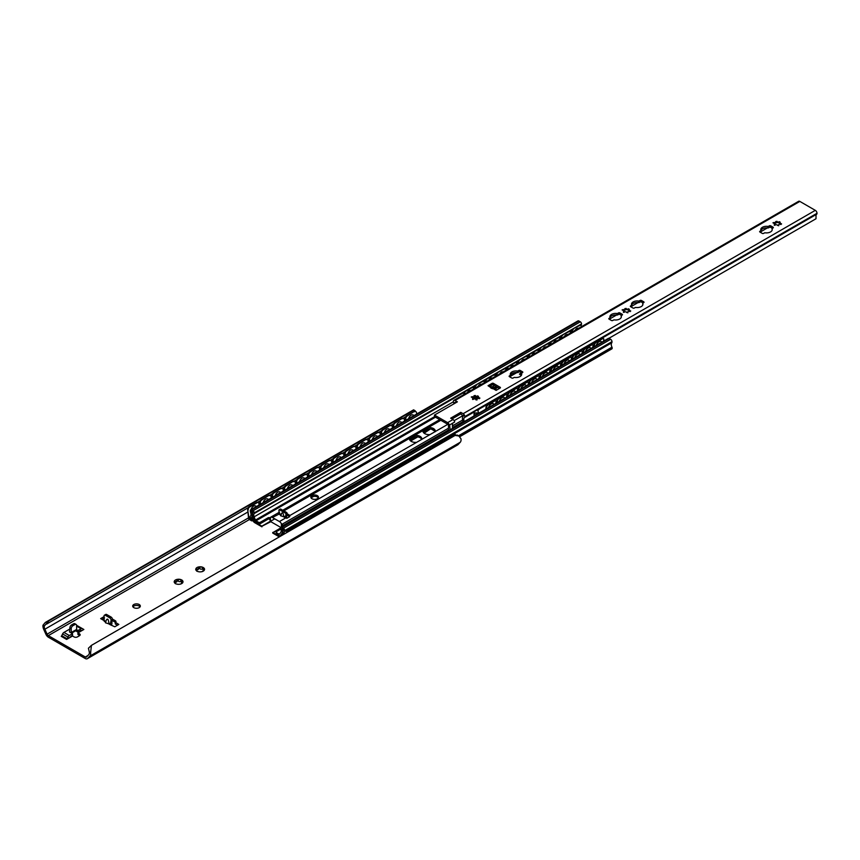 <?xml version="1.0" encoding="UTF-8"?>
<svg xmlns="http://www.w3.org/2000/svg" width="860" height="860" viewBox="0 0 860 860"><rect width="100%" height="100%" fill="white"/><g stroke="black" fill="none" stroke-linecap="round" stroke-linejoin="round"><path stroke-width="1.29" d="M139.202 604.515A3.805 2.204 180 0 1 140.32 606.074A3.805 2.204 180 0 1 136.514 608.278A3.805 2.204 180 0 1 132.698 606.074A3.805 2.204 180 0 1 135.052 604.042A3.805 2.204 180 0 1 139.202 604.515M140.073 606.848A3.805 2.204 0 0 0 139.202 606.074A3.805 2.204 0 0 0 132.945 606.848M175.118 583.327A4.407 2.548 180 0 1 174.236 581.435L174.526 580.812A4.407 2.548 180 0 1 176.924 579.425L178.009 579.253A4.407 2.548 180 0 1 181.288 579.758L182.094 580.167L181.535 582.059L182.965 582.112L182.675 582.747A4.407 2.548 180 0 1 181.718 583.574A4.407 2.548 180 0 1 180.277 584.123L179.192 584.295A4.407 2.548 180 0 1 175.913 583.789L175.666 583.779M182.083 580.221A4.407 2.548 180 0 1 182.965 582.112M175.279 583.639L174.236 581.435M178.009 579.253L181.288 579.758M182.675 582.747L180.321 584.176M176.88 580.704L176.88 581.209A1.688 0.968 180 0 1 176.902 581.382L176.88 579.941C176.88 581.661 176.225 582.037 174.924 581.07L174.924 582.284M181.664 581.349L180.923 581.414A1.688 0.968 180 0 1 178.256 580.995L176.902 581.005M181.965 583.274A1.688 0.968 180 0 1 181.535 582.618A1.688 0.968 180 0 1 181.578 582.37M434.88 431.139L431.354 429.108M85.312 656.997L48.31 635.637A2.139 1.236 60 0 1 47.074 634.175L44.849 629.219A4.526 2.612 60 0 1 44.354 625.962L48.923 620.823L45.333 622.446L43 625.177A6.407 3.698 -120 0 0 43.763 629.477L45.935 634.325A4.289 2.472 -120 0 0 48.418 637.249L85.204 658.491A4.289 2.472 -120 0 0 87.344 658.696A4.289 2.472 -120 0 0 87.688 658.427L89.87 656.094A6.407 3.698 -120 0 0 90.622 652.675L91.429 645.365L88.419 648.236L89.268 651.891A4.526 2.612 60 0 1 88.773 654.578L86.548 656.965A2.139 1.236 60 0 1 86.387 657.104A2.139 1.236 60 0 1 85.312 656.997L87.946 655.481M196.069 568.363A4.407 2.548 180 0 1 198.477 566.976L199.563 566.815A4.407 2.548 180 0 1 202.842 567.321L203.637 567.783A4.407 2.548 180 0 1 204.519 569.675L204.218 570.298A4.407 2.548 180 0 1 203.261 571.137A4.407 2.548 180 0 1 201.821 571.685L200.735 571.857A4.407 2.548 180 0 1 197.456 571.352L196.66 570.889A4.407 2.548 180 0 1 195.779 568.997L196.478 568.632C197.778 569.6 198.424 569.223 198.424 567.503L198.456 568.944A1.688 0.968 180 0 1 196.531 569.9M414.348 442.352L415.058 442.395A4.407 2.548 180 0 1 416.315 442.406M108.553 623.758L105.447 622.769L106.468 619.823C107.64 618.275 108.446 619.393 108.897 623.178L108.553 623.758L110.252 624.736L111.091 620.167A1.903 1.097 -120 0 0 109.747 617.835L105.361 615.308A1.903 1.097 -120 0 0 104.415 615.212A1.903 1.097 -120 0 0 104.017 616.082L104.189 621.242L105.672 622.103M104.49 620.834L100.652 618.609L104.189 616.577M112.413 619.06L115.401 620.791A1.903 1.097 180 0 1 115.96 621.565A1.903 1.097 180 0 1 115.401 622.35L118.831 624.446L114.788 626.779L110.252 624.736M76.583 629.757L77.927 630.563L81.13 628.714A2.376 1.376 -60 0 1 82.323 628.596A2.376 1.376 -60 0 1 82.474 628.703L83.312 629.488A0.957 0.548 120 0 0 83.85 629.477L77.927 632.895L79.464 633.788A2.376 1.376 180 0 1 80.163 634.755A2.376 1.376 180 0 1 79.464 635.733L77.432 636.905A2.376 1.376 180 0 1 74.068 636.905L72.53 636.013L66.607 639.432A0.957 0.548 120 0 0 67.144 638.819L67.994 637.067A2.376 1.376 -60 0 1 69.327 635.529L72.53 633.68L69.509 631.971L69.875 627.864L71.219 628.649A2.376 1.376 -60 0 1 72.906 625.725L71.563 624.951A2.376 1.376 120 0 0 69.875 627.864M176.902 581.382A1.688 0.968 180 0 1 174.978 582.338M203.637 567.783L203.078 569.621L204.519 569.675M196.66 570.889L197.22 571.341M196.822 571.201L195.779 568.997M199.563 566.815L202.842 567.321M204.218 570.298L201.863 571.739M203.207 568.912L202.465 568.965A1.688 0.968 180 0 1 199.799 568.557L198.456 568.567M203.519 570.825A1.688 0.968 180 0 1 203.078 570.18A1.688 0.968 180 0 1 203.132 569.933M198.424 568.266L198.424 568.772A1.688 0.968 180 0 1 198.456 568.944M111.091 620.554L112.434 619.393A1.903 1.097 -120 0 0 111.091 617.061L106.715 614.534A1.903 1.097 -120 0 0 105.758 614.438L104.415 615.212M111.929 620.071L111.929 623.371A2.376 1.376 -60 0 1 111.52 624.887M115.401 620.791L115.401 622.35L111.929 620.339M104.522 617.932L101.996 619.393M117.487 625.22L115.294 623.962L115.294 622.404M415.1 411.338L415.208 410.79L412.574 410.876L48.923 620.823M412.574 410.876C413.692 409.36 413.961 409.51 413.38 411.338M45.333 622.446L413.585 409.844L415.208 410.79M71.563 624.951L73.584 623.779L74.927 624.564L72.906 625.725M71.219 628.649L71.219 632.53A2.376 1.376 60 0 1 71.186 632.938M71.584 633.132L76.121 630.509A2.376 1.376 -120 0 0 76.615 629.423L76.615 625.532A2.376 1.376 -60 0 0 76.121 624.446L74.766 623.661A2.376 1.376 120 0 0 73.584 623.779M74.927 624.564A2.376 1.376 -60 0 1 76.121 624.446M76.615 629.81L76.615 631.369L75.658 630.778M77.927 630.563L77.927 632.121L76.615 631.369M72.53 633.68L72.53 635.239L68.639 638.26M81.818 630.649L81.13 630.272L77.927 632.121M69.875 628.993L63.941 632.422A2.376 1.376 120 0 0 62.597 633.949L61.759 635.712A0.957 0.548 -60 0 1 61.221 636.325L66.607 639.432M82.162 628.52L77.078 625.596A2.376 1.376 120 0 0 76.938 625.489A2.376 1.376 120 0 0 76.605 625.381M79.743 635.54A2.376 1.376 0 0 0 79.464 635.346L77.927 634.454L77.927 632.895M87.344 658.696L457.724 444.867A4.289 2.472 -120 0 0 458.068 444.588L460.25 442.255A6.407 3.698 -120 0 0 461.003 438.837L458.831 435.977L455.08 435.418L457.197 435.031L458.831 435.977M405.845 416.681L402.985 418.336M393.729 423.679L390.859 425.334M381.603 430.677L378.733 432.333M369.488 437.675L366.618 439.331M357.362 444.674L354.492 446.329M345.236 451.672L342.377 453.327M333.121 458.67L330.251 460.326M320.995 465.668L318.125 467.324M308.88 472.667L306.01 474.322M296.754 479.665L293.883 481.32M284.628 486.663L281.768 488.319M272.512 493.661L269.642 495.317M260.387 500.66L257.527 502.315M248.271 507.658L46.601 624.091M455.08 435.418L91.429 645.365M280.758 527.814L272.727 533.06A1.193 0.688 -120 0 0 272.856 533.146L279.328 536.876M270.846 521.697L261.956 526.234L274.48 519.01M257.957 502.519A2.376 1.537 113.3 0 0 257.721 502.369A2.376 1.537 113.3 0 0 256.56 502.509L249.153 506.787A2.376 1.537 113.3 0 0 247.691 509.808L249.056 518.408L251.324 520.708A1.193 0.688 -120 0 0 251.873 520.794A2.139 1.236 60 0 1 253.85 521.934A1.193 0.688 -120 0 0 254.399 522.493L261.827 526.771A1.193 0.688 -120 0 0 261.956 526.836M423.722 432.838L430.441 428.957L424.13 433.204M417.788 436.858L410.661 440.976M279.833 536.586L272.727 532.458M410.252 440.61L416.992 436.729M261.956 526.234L254.184 521.687A2.86 1.645 -120 0 0 251.539 520.16L251.174 520.042M291.002 530.136A4.289 2.139 -54.1 0 1 294.077 528.373M251.034 509.647A4.289 2.763 -66.7 0 1 255.571 505.916A4.289 2.763 -66.7 0 1 256.366 506.562M303.129 523.138A4.289 2.139 -54.1 0 1 306.192 521.375M263.149 502.648A4.289 2.763 -66.7 0 1 267.697 498.918A4.289 2.763 -66.7 0 1 268.492 499.563M315.244 516.14A4.289 2.139 -54.1 0 1 318.318 514.377M275.275 495.65A4.289 2.763 -66.7 0 1 279.812 491.92A4.289 2.763 -66.7 0 1 280.607 492.565M327.37 509.142A4.289 2.139 -54.1 0 1 330.433 507.378M287.39 488.652A4.289 2.763 -66.7 0 1 291.938 484.922A4.289 2.763 -66.7 0 1 292.733 485.567A4.289 4.289 0 0 0 291.701 484.836M339.496 502.143A4.289 2.139 -54.1 0 1 342.56 500.38M299.517 481.654A4.289 2.763 -66.7 0 1 304.064 477.923A4.289 2.763 -66.7 0 1 304.859 478.568M351.611 495.145A4.289 2.139 -54.1 0 1 354.685 493.382M311.632 474.656A4.289 2.763 -66.7 0 1 316.179 470.925A4.289 2.763 -66.7 0 1 316.974 471.57M363.737 488.147A4.289 2.139 -54.1 0 1 366.801 486.384M323.758 467.657A4.289 2.763 -66.7 0 1 328.305 463.927A4.289 2.763 -66.7 0 1 329.1 464.572M375.852 481.148A4.289 2.139 -54.1 0 1 378.927 479.385M335.884 460.659A4.289 2.763 -66.7 0 1 340.42 456.929A4.289 2.763 -66.7 0 1 341.216 457.574A4.289 4.289 0 0 0 340.184 456.843M387.978 474.15A4.289 2.139 -54.1 0 1 391.042 472.387M347.999 453.661A4.289 2.763 -66.7 0 1 352.546 449.93A4.289 2.763 -66.7 0 1 353.342 450.575M400.094 467.152A4.289 2.139 -54.1 0 1 403.168 465.389M360.125 446.662A4.289 2.763 -66.7 0 1 364.661 442.932A4.289 2.763 -66.7 0 1 365.457 443.577A4.289 4.289 0 0 0 364.436 442.846M412.219 460.154A4.289 2.139 -54.1 0 1 415.283 458.391M372.24 439.664A4.289 2.763 -66.7 0 1 376.787 435.934A4.289 2.763 -66.7 0 1 377.583 436.579M424.346 453.156A4.289 2.139 -54.1 0 1 427.409 451.392M384.366 432.666A4.289 2.763 -66.7 0 1 388.913 428.936A4.289 2.763 -66.7 0 1 389.709 429.581M436.461 446.157A4.289 2.139 -54.1 0 1 439.535 444.394M396.492 425.668A4.289 2.763 -66.7 0 1 401.029 421.938A4.289 2.763 -66.7 0 1 401.824 422.582M248.185 510.023A2.376 1.537 -66.7 0 1 249.658 507.002L249.153 506.787M251.174 520.547L249.389 519.515A1.193 0.688 60 0 1 248.561 518.193L247.691 509.808M256.56 502.509L257.065 502.724A2.376 1.537 -66.7 0 1 258.215 502.584A2.376 1.537 -66.7 0 1 258.957 503.81L259.086 504.992M287.165 532.361A2.376 1.193 -54.1 0 1 289.024 529.803L288.519 529.438A2.376 1.193 125.9 0 0 286.627 532.222L286.971 532.469M297.313 525.288A2.376 1.193 125.9 0 0 297.108 525.041A2.376 1.193 125.9 0 0 295.926 525.159L288.519 529.438M295.926 525.159L296.431 525.524L289.024 529.803M296.431 525.524A2.376 1.193 -54.1 0 1 297.614 525.406A2.376 1.193 -54.1 0 1 297.915 526.148M260.311 503.025A2.376 1.537 -66.7 0 1 261.784 500.004L261.279 499.789A2.376 1.537 113.3 0 0 259.806 502.81L260.429 504.218M270.072 495.521A2.376 1.537 113.3 0 0 269.836 495.371A2.376 1.537 113.3 0 0 268.685 495.51L261.279 499.789M259.978 504.476L259.806 502.81M268.685 495.51L261.784 500.004M269.191 495.725A2.376 1.537 -66.7 0 1 270.341 495.586A2.376 1.537 -66.7 0 1 271.083 496.811L271.212 497.994M299.28 525.363A2.376 1.193 -54.1 0 1 301.14 522.805L300.645 522.439A2.376 1.193 125.9 0 0 298.742 525.223L299.097 525.471M309.439 518.29A2.376 1.193 125.9 0 0 309.235 518.042A2.376 1.193 125.9 0 0 308.052 518.161L300.645 522.439M308.052 518.161L308.557 518.526L301.14 522.805M308.557 518.526A2.376 1.193 -54.1 0 1 309.74 518.408A2.376 1.193 -54.1 0 1 310.041 519.15M272.426 496.026A2.376 1.537 -66.7 0 1 273.899 493.006L273.405 492.791A2.376 1.537 113.3 0 0 271.932 495.812L272.555 497.22M282.198 488.523A2.376 1.537 113.3 0 0 281.962 488.373A2.376 1.537 113.3 0 0 280.812 488.512L273.405 492.791M272.104 497.478L271.932 495.812M280.812 488.512L273.899 493.006M281.306 488.727A2.376 1.537 -66.7 0 1 282.467 488.587A2.376 1.537 -66.7 0 1 283.209 489.813L283.327 490.995M311.406 518.365A2.376 1.193 -54.1 0 1 313.266 515.807L312.76 515.441A2.376 1.193 125.9 0 0 310.868 518.225L311.212 518.472M321.554 511.291A2.376 1.193 125.9 0 0 321.361 511.044A2.376 1.193 125.9 0 0 320.178 511.162L312.76 515.441M320.178 511.162L320.673 511.528L313.266 515.807M320.673 511.528A2.376 1.193 -54.1 0 1 321.855 511.41A2.376 1.193 -54.1 0 1 322.156 512.151M284.552 489.028A2.376 1.537 -66.7 0 1 286.025 486.007L285.52 485.792A2.376 1.537 113.3 0 0 284.047 488.813L284.671 490.221M294.313 481.525A2.376 1.537 113.3 0 0 294.077 481.374A2.376 1.537 113.3 0 0 292.927 481.514L285.52 485.792M284.219 490.479L284.047 488.813M292.927 481.514L286.025 486.007M293.432 481.729A2.376 1.537 -66.7 0 1 294.582 481.589A2.376 1.537 -66.7 0 1 295.324 482.815L295.453 483.997M323.532 511.367A2.376 1.193 -54.1 0 1 325.392 508.808L324.887 508.443A2.376 1.193 125.9 0 0 322.994 511.227L323.338 511.474M333.68 504.293A2.376 1.193 125.9 0 0 333.476 504.046A2.376 1.193 125.9 0 0 332.293 504.164L324.887 508.443M332.293 504.164L332.798 504.53L325.392 508.808M332.798 504.53A2.376 1.193 -54.1 0 1 333.981 504.411A2.376 1.193 -54.1 0 1 334.282 505.153M296.678 482.03A2.376 1.537 -66.7 0 1 298.14 479.009L297.646 478.794A2.376 1.537 113.3 0 0 296.173 481.815L296.797 483.223M306.44 474.526A2.376 1.537 113.3 0 0 306.203 474.376A2.376 1.537 113.3 0 0 305.053 474.516L297.646 478.794M296.345 483.481L296.173 481.815M305.053 474.516L298.14 479.009M305.547 474.731A2.376 1.537 -66.7 0 1 306.708 474.591A2.376 1.537 -66.7 0 1 307.45 475.816L307.568 476.999M335.647 504.368A2.376 1.193 -54.1 0 1 337.507 501.81L337.012 501.444A2.376 1.193 125.9 0 0 335.11 504.229L335.454 504.476M345.806 497.295A2.376 1.193 125.9 0 0 345.602 497.048A2.376 1.193 125.9 0 0 344.419 497.166L337.012 501.444M344.419 497.166L344.914 497.531L337.507 501.81M344.914 497.531A2.376 1.193 -54.1 0 1 346.096 497.413A2.376 1.193 -54.1 0 1 346.397 498.155M308.794 475.032A2.376 1.537 -66.7 0 1 310.267 472.011L309.761 471.796A2.376 1.537 113.3 0 0 308.299 474.817L308.923 476.225M318.565 467.528A2.376 1.537 113.3 0 0 318.329 467.378A2.376 1.537 113.3 0 0 317.168 467.517L309.761 471.796M308.471 476.483L308.299 474.817M317.168 467.517L310.267 472.011M317.673 467.733A2.376 1.537 -66.7 0 1 318.823 467.593A2.376 1.537 -66.7 0 1 319.565 468.818L319.694 470.001M347.773 497.37A2.376 1.193 -54.1 0 1 349.633 494.812L349.128 494.446A2.376 1.193 125.9 0 0 347.236 497.231L347.58 497.478M357.921 490.297A2.376 1.193 125.9 0 0 357.717 490.049A2.376 1.193 125.9 0 0 356.535 490.168L349.128 494.446M356.535 490.168L357.04 490.533L349.633 494.812M357.04 490.533A2.376 1.193 -54.1 0 1 358.222 490.415A2.376 1.193 -54.1 0 1 358.523 491.157M320.92 468.034A2.376 1.537 -66.7 0 1 322.382 465.013L321.887 464.798A2.376 1.537 113.3 0 0 320.414 467.818L321.038 469.227M330.681 460.53A2.376 1.537 113.3 0 0 330.444 460.379A2.376 1.537 113.3 0 0 329.294 460.519L321.887 464.798M320.587 469.485L320.414 467.818M329.294 460.519L322.382 465.013M329.799 460.734A2.376 1.537 -66.7 0 1 330.95 460.594A2.376 1.537 -66.7 0 1 331.691 461.82L331.82 463.002M359.888 490.372A2.376 1.193 -54.1 0 1 361.748 487.813L361.254 487.448A2.376 1.193 125.9 0 0 359.351 490.232L359.706 490.479M370.047 483.298A2.376 1.193 125.9 0 0 369.843 483.051A2.376 1.193 125.9 0 0 368.66 483.169L361.254 487.448M368.66 483.169L369.155 483.535L361.748 487.813M369.155 483.535A2.376 1.193 -54.1 0 1 370.348 483.417A2.376 1.193 -54.1 0 1 370.638 484.158M333.035 461.035A2.376 1.537 -66.7 0 1 334.508 458.014L334.002 457.8A2.376 1.537 113.3 0 0 332.54 460.82L333.164 462.228M342.807 453.532A2.376 1.537 113.3 0 0 342.57 453.381A2.376 1.537 113.3 0 0 341.42 453.521L334.002 457.8M332.712 462.487L332.54 460.82M341.42 453.521L334.508 458.014M341.914 453.736A2.376 1.537 -66.7 0 1 343.065 453.596A2.376 1.537 -66.7 0 1 343.817 454.811L343.935 456.004M372.014 483.374A2.376 1.193 -54.1 0 1 373.874 480.815L373.369 480.45A2.376 1.193 125.9 0 0 371.477 483.234L371.821 483.481M382.162 476.3A2.376 1.193 125.9 0 0 381.969 476.053A2.376 1.193 125.9 0 0 380.776 476.171L373.369 480.45M380.776 476.171L381.281 476.537L373.874 480.815M381.281 476.537A2.376 1.193 -54.1 0 1 382.463 476.418A2.376 1.193 -54.1 0 1 382.764 477.16M345.161 454.037A2.376 1.537 -66.7 0 1 346.634 451.016L346.129 450.801A2.376 1.537 113.3 0 0 344.656 453.822L345.279 455.23M354.922 446.534A2.376 1.537 113.3 0 0 354.685 446.383A2.376 1.537 113.3 0 0 353.535 446.523L346.129 450.801M344.828 455.488L344.656 453.822M353.535 446.523L346.634 451.016M354.04 446.738A2.376 1.537 -66.7 0 1 355.191 446.598A2.376 1.537 -66.7 0 1 355.933 447.813L356.062 449.006M384.14 476.375A2.376 1.193 -54.1 0 1 386 473.817L385.495 473.452A2.376 1.193 125.9 0 0 383.592 476.236L383.947 476.483M394.288 469.302A2.376 1.193 125.9 0 0 394.084 469.055A2.376 1.193 125.9 0 0 392.902 469.173L385.495 473.452M392.902 469.173L393.407 469.538L386 473.817M393.407 469.538A2.376 1.193 -54.1 0 1 394.589 469.42A2.376 1.193 -54.1 0 1 394.89 470.162M357.276 447.039A2.376 1.537 -66.7 0 1 358.749 444.018L358.254 443.803A2.376 1.537 113.3 0 0 356.782 446.824L357.405 448.232M367.048 439.535A2.376 1.537 113.3 0 0 366.812 439.385A2.376 1.537 113.3 0 0 365.661 439.524L358.254 443.803M356.954 448.49L356.782 446.824M365.661 439.524L358.749 444.018M366.156 439.739A2.376 1.537 -66.7 0 1 367.317 439.6A2.376 1.537 -66.7 0 1 368.058 440.815L368.177 442.008M396.256 469.377A2.376 1.193 -54.1 0 1 398.115 466.819L397.621 466.453A2.376 1.193 125.9 0 0 395.718 469.237L396.062 469.485M406.414 462.304A2.376 1.193 125.9 0 0 406.21 462.056A2.376 1.193 125.9 0 0 405.028 462.175L397.621 466.453M405.028 462.175L405.522 462.54L398.115 466.819M405.522 462.54A2.376 1.193 -54.1 0 1 406.705 462.422A2.376 1.193 -54.1 0 1 407.006 463.164M369.402 440.04A2.376 1.537 -66.7 0 1 370.875 437.02L370.37 436.805A2.376 1.537 113.3 0 0 368.897 439.825L369.531 441.234M379.174 432.537A2.376 1.537 113.3 0 0 378.938 432.387A2.376 1.537 113.3 0 0 377.776 432.526L370.37 436.805M369.08 441.492L368.897 439.825M377.776 432.526L370.875 437.02M378.282 432.741A2.376 1.537 -66.7 0 1 379.432 432.601A2.376 1.537 -66.7 0 1 380.174 433.816L380.303 435.01M408.382 462.379A2.376 1.193 -54.1 0 1 410.241 459.82L409.736 459.455A2.376 1.193 125.9 0 0 407.844 462.239L408.188 462.487M418.53 455.305A2.376 1.193 125.9 0 0 418.325 455.058A2.376 1.193 125.9 0 0 417.143 455.176L409.736 459.455M417.143 455.176L417.648 455.542L410.241 459.82M417.648 455.542A2.376 1.193 -54.1 0 1 418.831 455.424A2.376 1.193 -54.1 0 1 419.132 456.165M381.528 433.042A2.376 1.537 -66.7 0 1 382.99 430.021L382.496 429.806A2.376 1.537 113.3 0 0 381.023 432.827L381.646 434.236M391.289 425.539A2.376 1.537 113.3 0 0 391.053 425.388A2.376 1.537 113.3 0 0 389.902 425.528L382.496 429.806M381.195 434.493L381.023 432.827M389.902 425.528L382.99 430.021M390.397 425.743A2.376 1.537 -66.7 0 1 391.558 425.603A2.376 1.537 -66.7 0 1 392.3 426.818L392.418 428.011M420.497 455.381A2.376 1.193 -54.1 0 1 422.357 452.822L421.862 452.457A2.376 1.193 125.9 0 0 419.959 455.241L420.314 455.488M430.656 448.307A2.376 1.193 125.9 0 0 430.452 448.06A2.376 1.193 125.9 0 0 429.269 448.178L421.862 452.457M429.269 448.178L429.763 448.544L422.357 452.822M429.763 448.544A2.376 1.193 -54.1 0 1 430.957 448.425A2.376 1.193 -54.1 0 1 431.247 449.167M393.644 426.044A2.376 1.537 -66.7 0 1 395.116 423.023L394.611 422.808A2.376 1.537 113.3 0 0 393.149 425.829L393.772 427.237M403.415 418.54A2.376 1.537 113.3 0 0 403.179 418.39A2.376 1.537 113.3 0 0 402.018 418.53L394.611 422.808M393.321 427.495L393.149 425.829M402.018 418.53L395.116 423.023M402.523 418.745A2.376 1.537 -66.7 0 1 403.673 418.605A2.376 1.537 -66.7 0 1 404.426 419.82L404.544 421.013M432.623 448.382A2.376 1.193 -54.1 0 1 434.483 445.824L433.977 445.458A2.376 1.193 125.9 0 0 432.085 448.232L432.429 448.49M442.771 441.309A2.376 1.193 125.9 0 0 442.567 441.062A2.376 1.193 125.9 0 0 441.384 441.18L433.977 445.458M441.384 441.18L441.889 441.546L434.483 445.824M441.889 441.546A2.376 1.193 -54.1 0 1 443.072 441.427A2.376 1.193 -54.1 0 1 443.373 442.169M408.608 418.669A4.289 2.763 -66.7 0 1 413.155 414.939A4.289 2.763 -66.7 0 1 413.95 415.584A4.289 4.289 0 0 0 412.918 414.853M448.587 439.159A4.289 2.139 -54.1 0 1 451.65 437.396M405.769 419.046A2.376 1.537 -66.7 0 1 407.242 416.025L406.737 415.81A2.376 1.537 113.3 0 0 405.264 418.831L405.888 420.239M415.531 411.542A2.376 1.537 113.3 0 0 415.294 411.392A2.376 1.537 113.3 0 0 414.144 411.531L406.737 415.81M405.436 420.497L405.264 418.831M414.144 411.531L407.242 416.025M414.649 411.746A2.376 1.537 -66.7 0 1 415.799 411.607A2.376 1.537 -66.7 0 1 416.541 412.821L416.67 414.015M444.738 441.384A2.376 1.193 -54.1 0 1 446.598 438.826L446.103 438.46A2.376 1.193 125.9 0 0 444.201 441.234L444.555 441.492M454.897 434.311A2.376 1.193 125.9 0 0 454.693 434.063A2.376 1.193 125.9 0 0 453.51 434.182L446.103 438.46M453.51 434.182L454.015 434.547L446.598 438.826M454.015 434.547A2.376 1.193 -54.1 0 1 455.198 434.429A2.376 1.193 -54.1 0 1 455.499 435.192M257.065 502.724L249.658 507.002M421.722 439.535A6.192 3.569 0 0 0 420.024 437.686A6.192 3.569 0 0 0 413.456 436.869L409.854 438.955A6.192 3.569 0 0 0 409.564 439.535M420.024 436.332A6.192 3.569 180 0 1 421.83 438.858A6.192 3.569 180 0 1 421.765 439.363L416.519 442.395A6.192 3.569 180 0 1 409.457 438.858A6.192 3.569 180 0 1 409.51 438.353L414.767 435.321A6.192 3.569 180 0 1 420.024 436.332M435.192 431.763A6.192 3.569 0 0 0 433.483 429.914A6.192 3.569 0 0 0 426.925 429.097L423.324 431.183A6.192 3.569 0 0 0 423.034 431.763M422.98 430.57L428.237 427.538A6.192 3.569 180 0 1 433.483 428.549A6.192 3.569 180 0 1 435.3 431.075A6.192 3.569 180 0 1 435.235 431.58L429.989 434.612A6.192 3.569 180 0 1 422.916 431.075A6.192 3.569 180 0 1 422.98 430.57L414.767 435.321M279.349 513.936L272.405 517.505A3.805 2.204 -120 0 0 270.502 517.322A3.805 2.204 -120 0 0 270.449 517.354L270.276 517.827M278.973 513.721A3.805 2.204 -120 0 0 278.199 513.399L279.446 512.678M289.035 516.258L286.681 514.904M318.254 497.854A3.805 2.204 0 0 0 317.318 496.983A3.805 2.204 0 0 0 311.008 497.854M287.186 513.828L289.347 515.075A0.957 0.548 180 0 1 289.519 515.721L289.035 516.032A3.805 2.204 60 0 1 289.777 516.591L286.745 518.343A3.805 2.204 -120 0 0 285.971 517.763L285.165 517.688L286.014 514.28A0.957 0.548 -120 0 0 285.337 513.119L279.608 509.808A0.957 0.548 -120 0 0 278.941 510.195L279.102 514.183L280.801 515.162M284.069 525.954L281.37 523.665A3.805 2.204 -120 0 0 279.414 521.547L272.405 517.505M317.318 495.618A3.805 2.204 180 0 1 318.437 497.177A3.805 2.204 180 0 1 314.631 499.37A3.805 2.204 180 0 1 310.825 497.177A3.805 2.204 180 0 1 313.169 495.145A3.805 2.204 180 0 1 317.318 495.618M286.014 514.828L287.186 513.603A0.957 0.548 -120 0 0 286.52 512.431L280.79 509.131A0.957 0.548 -120 0 0 280.317 509.077L279.135 509.765M286.681 514.441L286.681 516.419A2.139 1.236 -60 0 1 286.229 517.924M283.305 516.602L280.564 515.742L281.521 513.356C282.531 512.216 283.241 513.108 283.649 516.032L283.305 516.602L285.165 517.688M281.295 514.667L281.521 513.356M289.035 516.032L289.035 517.021M270.019 519.859L269.234 518.967A1.43 0.828 0 0 0 267.998 519.203L260.419 523.568A1.43 0.828 180 0 1 258.398 523.568L258.398 522.213A1.43 0.828 0 0 0 260.419 522.213L267.998 517.838A1.43 0.828 180 0 1 270.104 517.892L270.427 517.989M258.398 522.213L255.99 520.816A0.957 0.548 60 0 1 255.399 520.096L254.141 516.838A3.999 2.311 60 0 1 254.108 513.613A1.709 0.989 -120 0 0 254.259 513.022L254.259 512.861A1.709 0.989 -120 0 0 253.044 510.765L251.636 509.948A1.903 1.097 -120 0 0 250.679 509.851A1.903 1.097 -120 0 0 250.281 510.722L250.281 511.173A1.903 1.097 -120 0 0 250.496 512.13A4.526 2.612 60 0 1 250.303 516.29A1.43 0.828 -120 0 0 250.077 516.892L250.077 517.064A1.43 0.828 -120 0 0 251.088 518.806L253.883 520.418L253.883 519.064L251.324 517.58A6.192 3.569 -120 0 0 250.98 510.937L253.184 512.205A5.665 3.268 -120 0 0 253.119 516.924L254.625 520.805A1.43 0.828 -120 0 0 255.495 521.902L258.398 523.568M280.908 527.502L270.449 521.472M276.587 531.544A1.43 0.828 0 0 0 276.167 532.125A1.43 0.828 0 0 0 276.587 532.706L278.995 534.103A0.957 0.548 60 0 0 279.575 534.049L280.844 532.254A3.999 2.311 60 0 0 280.876 529.061L276.587 531.544M281.091 535.296L280.199 535.812A1.43 0.828 -120 0 1 279.478 535.748L276.587 534.071A1.43 0.828 180 0 1 276.167 533.49L276.167 532.125M280.199 535.812A1.43 0.828 -120 0 0 280.36 535.662L281.865 533.523A5.665 3.268 -120 0 0 281.79 528.717L283.993 529.996A6.192 3.569 -120 0 0 283.09 534.705M282.037 535.318L281.091 534.769L281.091 535.866M284.047 534.157A4.526 2.612 60 0 1 284.488 531.76A1.903 1.097 -120 0 0 284.692 531.05L284.692 530.588A1.903 1.097 -120 0 0 283.348 528.255L281.94 527.438A1.709 0.989 -120 0 0 281.08 527.352A1.709 0.989 -120 0 0 280.725 528.137L280.725 528.309A1.709 0.989 -120 0 0 280.876 529.061M253.001 516.613L251.324 517.58M581.059 325.628A3.999 2.311 60 0 1 581.392 324.661A1.709 0.989 -120 0 0 581.543 324.069L581.543 323.908A1.709 0.989 -120 0 0 580.328 321.812L578.909 320.995A1.903 1.097 -120 0 0 577.963 320.898L250.679 509.851M459.788 436.676L611.879 348.859A1.43 0.828 -120 0 0 612.18 348.203L612.18 348.031A1.43 0.828 -120 0 0 611.965 347.182A4.526 2.612 60 0 1 611.772 342.807A1.903 1.097 -120 0 0 611.976 342.087L611.976 341.635A1.903 1.097 -120 0 0 610.632 339.302L609.213 338.485A1.709 0.989 -120 0 0 608.364 338.399L281.08 527.352M282.886 533.737L281.091 534.769M496.897 386.946A2.666 1.537 180 0 1 495.747 387.237L494.801 387.785A0.957 0.548 180 0 1 493.457 387.785L492.135 387.322L492.479 386.635A1.193 0.688 60 0 1 492.511 386.656L493.457 387.204A0.957 0.548 0 0 0 494.801 387.204L495.747 386.656A2.666 1.537 0 0 0 496.252 386.57M495.747 386.656L495.747 387.237M491.135 387.075L492.479 386.635L491.135 387.075M476.44 396.739L473.226 398.588M472.892 397.599L474.591 396.621M521.375 375.325L519.515 374.261M519.515 373.95L521.536 372.778M472.699 387.548A2.376 1.591 110.8 0 0 472.462 387.43A2.376 1.591 110.8 0 0 471.334 387.57L465.271 391.074A2.376 1.591 110.8 0 0 463.873 394.127L464.346 394.299A2.376 1.591 -69.2 0 1 465.776 391.257L465.271 391.074M471.334 387.57L471.828 387.763A2.376 1.591 -69.2 0 1 472.957 387.613A2.376 1.591 -69.2 0 1 473.796 388.849M471.828 387.763L465.776 391.257M467.356 392.568A3.762 2.505 -69.2 0 1 470.753 390.548A3.762 2.505 -69.2 0 1 470.818 390.569M486.61 407.242A2.376 1.118 -52.2 0 1 488.577 404.522L488.071 404.135A2.376 1.118 127.8 0 0 486.104 406.866L486.351 408.844M485.728 409.199L486.104 406.866M495.5 400.781A2.376 1.118 127.8 0 0 495.306 400.513A2.376 1.118 127.8 0 0 494.135 400.642L488.071 404.135M494.135 400.642L494.64 401.029A2.376 1.118 -52.2 0 1 495.812 400.9A2.376 1.118 -52.2 0 1 496.037 401.803L495.779 403.404M483.471 381.335A2.376 1.591 110.8 0 0 483.234 381.206A2.376 1.591 110.8 0 0 482.105 381.356L476.053 384.85A2.376 1.591 110.8 0 0 474.645 387.903L475.118 388.086M482.105 381.356L482.611 381.539A2.376 1.591 -69.2 0 1 483.739 381.399A2.376 1.591 -69.2 0 1 484.567 382.625M482.611 381.539L476.053 384.85M475.139 388.064A2.376 1.591 -69.2 0 1 476.548 385.043M478.128 386.344A3.762 2.505 -69.2 0 1 481.535 384.323A3.762 2.505 -69.2 0 1 481.589 384.345M497.381 401.029A2.376 1.118 -52.2 0 1 499.348 398.298L498.854 397.922A2.376 1.118 127.8 0 0 496.887 400.642L497.123 402.62M506.271 394.557A2.376 1.118 127.8 0 0 506.088 394.288A2.376 1.118 127.8 0 0 504.917 394.417L498.854 397.922M496.5 402.985L496.887 400.642M504.917 394.417L505.411 394.804L499.348 398.298M505.411 394.804A2.376 1.118 -52.2 0 1 506.583 394.675A2.376 1.118 -52.2 0 1 506.809 395.579L506.551 397.18M494.253 375.111A2.376 1.591 110.8 0 0 494.016 374.981A2.376 1.591 110.8 0 0 492.887 375.132L486.825 378.626A2.376 1.591 110.8 0 0 485.427 381.679L485.889 381.862A2.376 1.591 -69.2 0 1 487.319 378.819L486.825 378.626M492.887 375.132L493.382 375.315A2.376 1.591 -69.2 0 1 494.511 375.175A2.376 1.591 -69.2 0 1 495.349 376.4M493.382 375.315L487.319 378.819M488.899 380.12A3.762 2.505 -69.2 0 1 492.307 378.099A3.762 2.505 -69.2 0 1 492.361 378.12M508.152 394.804A2.376 1.118 -52.2 0 1 510.12 392.085L509.625 391.698A2.376 1.118 127.8 0 0 507.658 394.417L507.894 396.406M517.053 388.333A2.376 1.118 127.8 0 0 516.86 388.064A2.376 1.118 127.8 0 0 515.688 388.193L516.183 388.58L510.12 392.085M515.688 388.193L509.625 391.698M517.322 390.956L517.58 389.365A2.376 1.118 -52.2 0 0 517.354 388.451L516.86 388.064M516.183 388.58A2.376 1.118 -52.2 0 1 517.354 388.451M509.991 395.191A3.762 1.774 -52.2 0 1 512.259 391.902A3.762 1.774 -52.2 0 1 514.839 391.192A3.762 1.774 -52.2 0 1 514.85 391.203M505.024 368.886A2.376 1.591 110.8 0 0 504.788 368.768A2.376 1.591 110.8 0 0 503.659 368.908L497.596 372.412A2.376 1.591 110.8 0 0 496.198 375.465L496.671 375.637M503.659 368.908L504.154 369.101A2.376 1.591 -69.2 0 1 505.282 368.951A2.376 1.591 -69.2 0 1 506.121 370.187M504.154 369.101L497.596 372.412M496.693 375.627A2.376 1.591 -69.2 0 1 498.09 372.595M499.681 373.906A3.762 2.505 -69.2 0 1 503.079 371.885A3.762 2.505 -69.2 0 1 503.132 371.907M518.935 388.58A2.376 1.118 -52.2 0 1 520.902 385.861L520.397 385.473A2.376 1.118 127.8 0 0 518.429 388.204L518.666 390.182M527.825 382.119A2.376 1.118 127.8 0 0 527.631 381.851A2.376 1.118 127.8 0 0 526.46 381.98L520.397 385.473M518.053 390.537L518.429 388.204M526.46 381.98L526.954 382.367L520.902 385.861M526.954 382.367A2.376 1.118 -52.2 0 1 528.137 382.238A2.376 1.118 -52.2 0 1 528.362 383.141L528.094 384.742M515.796 362.673A2.376 1.591 110.8 0 0 515.559 362.544A2.376 1.591 110.8 0 0 514.431 362.694L508.367 366.188A2.376 1.591 110.8 0 0 506.97 369.241L507.443 369.424A2.376 1.591 -69.2 0 1 508.873 366.381L508.367 366.188M514.431 362.694L514.936 362.877A2.376 1.591 -69.2 0 1 516.064 362.737A2.376 1.591 -69.2 0 1 516.892 363.963M514.936 362.877L508.873 366.381M510.453 367.682A3.762 2.505 -69.2 0 1 513.861 365.661A3.762 2.505 -69.2 0 1 513.914 365.683M529.706 382.367A2.376 1.118 -52.2 0 1 531.673 379.636L531.179 379.26A2.376 1.118 127.8 0 0 529.212 381.98L529.448 383.958M538.596 375.895A2.376 1.118 127.8 0 0 538.414 375.627A2.376 1.118 127.8 0 0 537.231 375.755L537.736 376.142L531.673 379.636M537.231 375.755L531.179 379.26M538.876 378.518L539.134 376.916A2.376 1.118 -52.2 0 0 538.908 376.013L538.414 375.627M537.736 376.142A2.376 1.118 -52.2 0 1 538.908 376.013M531.544 382.754A3.762 1.774 -52.2 0 1 533.802 379.464A3.762 1.774 -52.2 0 1 536.382 378.755A3.762 1.774 -52.2 0 1 536.393 378.755M526.578 356.448A2.376 1.591 110.8 0 0 526.341 356.319A2.376 1.591 110.8 0 0 525.213 356.47L519.15 359.964A2.376 1.591 110.8 0 0 517.752 363.017L518.214 363.2M525.213 356.47L525.707 356.653A2.376 1.591 -69.2 0 1 526.836 356.513A2.376 1.591 -69.2 0 1 527.674 357.738M525.707 356.653L519.15 359.964M518.247 363.189A2.376 1.591 -69.2 0 1 519.644 360.157M521.225 361.458A3.762 2.505 -69.2 0 1 524.632 359.437A3.762 2.505 -69.2 0 1 524.686 359.458M540.478 376.142A2.376 1.118 -52.2 0 1 542.445 373.423L541.95 373.036A2.376 1.118 127.8 0 0 539.983 375.755L540.22 377.744M549.379 369.671A2.376 1.118 127.8 0 0 549.185 369.402A2.376 1.118 127.8 0 0 548.013 369.531L541.95 373.036M539.607 378.099L539.983 375.755M548.013 369.531L548.508 369.918L542.445 373.423M548.508 369.918A2.376 1.118 -52.2 0 1 549.68 369.789A2.376 1.118 -52.2 0 1 549.905 370.703L549.648 372.294M537.35 350.224A2.376 1.591 110.8 0 0 537.113 350.106A2.376 1.591 110.8 0 0 535.984 350.246L529.921 353.75A2.376 1.591 110.8 0 0 528.524 356.803L528.997 356.975A2.376 1.591 -69.2 0 1 530.416 353.933L529.921 353.75M535.984 350.246L536.479 350.439A2.376 1.591 -69.2 0 1 537.607 350.289A2.376 1.591 -69.2 0 1 538.446 351.525M536.479 350.439L530.416 353.933M531.996 355.244A3.762 2.505 -69.2 0 1 535.404 353.223A3.762 2.505 -69.2 0 1 535.457 353.245M551.249 369.918A2.376 1.118 -52.2 0 1 553.227 367.198L552.722 366.812A2.376 1.118 127.8 0 0 550.755 369.542L550.991 371.52M560.15 363.457A2.376 1.118 127.8 0 0 559.957 363.189A2.376 1.118 127.8 0 0 558.785 363.318L559.279 363.705L553.227 367.198M558.785 363.318L552.722 366.812M560.419 366.081L560.677 364.479A2.376 1.118 -52.2 0 0 560.462 363.576L559.957 363.189M559.279 363.705A2.376 1.118 -52.2 0 1 560.462 363.576M553.087 370.316A3.762 1.774 -52.2 0 1 555.356 367.026A3.762 1.774 -52.2 0 1 557.936 366.306A3.762 1.774 -52.2 0 1 557.946 366.317A3.762 3.762 0 0 1 558.688 367.08M548.121 344.011A2.376 1.591 110.8 0 0 547.885 343.882A2.376 1.591 110.8 0 0 546.756 344.032L540.693 347.526A2.376 1.591 110.8 0 0 539.295 350.579L539.768 350.762M546.756 344.032L547.25 344.215A2.376 1.591 -69.2 0 1 548.379 344.075A2.376 1.591 -69.2 0 1 549.217 345.301M547.25 344.215L540.693 347.526M539.79 350.74A2.376 1.591 -69.2 0 1 541.198 347.719M542.778 349.02A3.762 2.505 -69.2 0 1 546.186 346.999A3.762 2.505 -69.2 0 1 546.24 347.021M562.032 363.705A2.376 1.118 -52.2 0 1 563.999 360.974L563.493 360.598A2.376 1.118 127.8 0 0 561.526 363.318L561.774 365.296M570.922 357.233A2.376 1.118 127.8 0 0 570.739 356.964A2.376 1.118 127.8 0 0 569.557 357.094L563.493 360.598M561.15 365.661L561.526 363.318M569.557 357.094L570.062 357.481L563.999 360.974M570.062 357.481A2.376 1.118 -52.2 0 1 571.233 357.351A2.376 1.118 -52.2 0 1 571.459 358.254L571.201 359.856M558.892 337.786A2.376 1.591 110.8 0 0 558.656 337.658A2.376 1.591 110.8 0 0 557.527 337.808L551.475 341.302A2.376 1.591 110.8 0 0 550.067 344.355L550.54 344.537A2.376 1.591 -69.2 0 1 551.97 341.495L551.475 341.302M557.527 337.808L558.033 337.991A2.376 1.591 -69.2 0 1 559.161 337.851A2.376 1.591 -69.2 0 1 559.989 339.077M558.033 337.991L551.97 341.495M553.55 342.796A3.762 2.505 -69.2 0 1 556.957 340.775A3.762 2.505 -69.2 0 1 557.011 340.796M572.803 357.481A2.376 1.118 -52.2 0 1 574.77 354.761L574.276 354.374A2.376 1.118 127.8 0 0 572.308 357.094L572.545 359.082M581.704 351.009A2.376 1.118 127.8 0 0 581.51 350.74A2.376 1.118 127.8 0 0 580.339 350.869L580.833 351.256L574.77 354.761M580.339 350.869L574.276 354.374M581.973 353.632L582.231 352.041A2.376 1.118 -52.2 0 0 582.005 351.127L581.51 350.74M580.833 351.256A2.376 1.118 -52.2 0 1 582.005 351.127M574.641 357.867A3.762 1.774 -52.2 0 1 576.909 354.578A3.762 1.774 -52.2 0 1 579.489 353.868A3.762 1.774 -52.2 0 1 579.489 353.879M569.675 331.562A2.376 1.591 110.8 0 0 569.438 331.444A2.376 1.591 110.8 0 0 568.309 331.584L562.246 335.088A2.376 1.591 110.8 0 0 560.849 338.141L561.311 338.313M568.309 331.584L568.804 331.777A2.376 1.591 -69.2 0 1 569.933 331.627A2.376 1.591 -69.2 0 1 570.771 332.863M568.804 331.777L562.246 335.088M561.343 338.302A2.376 1.591 -69.2 0 1 562.741 335.271M564.321 336.583A3.762 2.505 -69.2 0 1 567.729 334.562A3.762 2.505 -69.2 0 1 567.783 334.583A3.762 3.762 0 0 0 567.514 334.497M583.574 351.256A2.376 1.118 -52.2 0 1 585.542 348.536L585.047 348.149A2.376 1.118 127.8 0 0 583.08 350.88L583.317 352.858M592.476 344.796A2.376 1.118 127.8 0 0 592.282 344.527A2.376 1.118 127.8 0 0 591.11 344.656L585.047 348.149M582.704 353.213L583.08 350.88M591.11 344.656L591.605 345.043L585.542 348.536M591.605 345.043A2.376 1.118 -52.2 0 1 592.776 344.903A2.376 1.118 -52.2 0 1 593.002 345.817L592.744 347.418M488.437 407.64A3.762 1.774 -52.2 0 1 490.705 404.35A3.762 1.774 -52.2 0 1 493.285 403.63A3.762 1.774 -52.2 0 1 493.296 403.641M499.219 401.416A3.762 1.774 -52.2 0 1 501.487 398.126A3.762 1.774 -52.2 0 1 504.057 397.417A3.762 1.774 -52.2 0 1 504.067 397.417M520.762 388.978A3.762 1.774 -52.2 0 1 523.03 385.688A3.762 1.774 -52.2 0 1 525.611 384.968A3.762 1.774 -52.2 0 1 525.621 384.979M542.316 376.529A3.762 1.774 -52.2 0 1 544.584 373.24A3.762 1.774 -52.2 0 1 547.164 372.531A3.762 1.774 -52.2 0 1 547.175 372.541M563.87 364.092A3.762 1.774 -52.2 0 1 566.127 360.802A3.762 1.774 -52.2 0 1 568.707 360.093A3.762 1.774 -52.2 0 1 568.718 360.093M585.413 351.654A3.762 1.774 -52.2 0 1 587.681 348.364A3.762 1.774 -52.2 0 1 590.261 347.644A3.762 1.774 -52.2 0 1 590.272 347.655M580.446 325.349A2.376 1.591 110.8 0 0 580.21 325.22A2.376 1.591 110.8 0 0 579.081 325.37L573.018 328.864A2.376 1.591 110.8 0 0 571.62 331.917L572.093 332.1M579.081 325.37L579.575 325.553A2.376 1.591 -69.2 0 1 580.704 325.413A2.376 1.591 -69.2 0 1 581.543 326.639M579.575 325.553L573.018 328.864M572.115 332.078A2.376 1.591 -69.2 0 1 573.523 329.058M575.103 330.358A3.762 2.505 -69.2 0 1 578.5 328.337A3.762 2.505 -69.2 0 1 578.565 328.359M594.357 345.043A2.376 1.118 -52.2 0 1 596.324 342.312L595.819 341.925A2.376 1.118 127.8 0 0 593.851 344.656L594.099 346.634M603.247 338.571A2.376 1.118 127.8 0 0 603.053 338.302A2.376 1.118 127.8 0 0 601.882 338.431L595.819 341.925M593.475 346.999L593.851 344.656M601.882 338.431L602.376 338.818L596.324 342.312M602.376 338.818A2.376 1.118 -52.2 0 1 603.559 338.69A2.376 1.118 -52.2 0 1 603.784 339.592L603.526 341.194M596.184 345.43A3.762 1.774 -52.2 0 1 598.452 342.14A3.762 1.774 -52.2 0 1 601.033 341.431A3.762 1.774 -52.2 0 1 601.043 341.431M521.536 373.358L519.752 374.39M494.64 401.029L488.577 404.522M507.282 396.761L507.658 394.417M528.825 384.323L529.212 381.98M550.379 371.875L550.755 369.542M571.921 359.437L572.308 357.094M509.421 375.885L510.152 375.465A0.957 0.548 0 0 0 510.41 374.96A5.719 3.3 180 0 1 510.27 374.24A5.719 3.3 180 0 1 517.226 371.015A0.957 0.548 0 0 0 518.107 370.864L518.849 370.445A0.957 0.548 180 0 1 520.192 370.445L522.547 371.81A0.957 0.548 180 0 1 522.547 372.584L521.816 373.004A0.957 0.548 0 0 0 521.558 373.519A5.719 3.3 180 0 1 521.697 374.24A5.719 3.3 180 0 1 514.731 377.454A0.957 0.548 0 0 0 513.85 377.604L513.119 378.024A0.957 0.548 180 0 1 511.775 378.024L509.421 376.669A0.957 0.548 180 0 1 509.421 375.885L509.421 376.669M510.41 375.196L510.41 376.508A0.957 0.548 180 0 1 510.152 377.024L510.087 377.056M521.869 372.971L520.192 372.004A0.957 0.548 0 0 0 518.849 372.004L518.107 372.423A0.957 0.548 180 0 1 517.226 372.573A5.719 3.3 0 0 0 510.421 375.024M630.627 305.902L631.369 305.483A0.957 0.548 0 0 0 631.616 304.977A5.719 3.3 180 0 1 631.487 304.257A5.719 3.3 180 0 1 638.442 301.032A0.957 0.548 0 0 0 639.324 300.882L640.055 300.462A0.957 0.548 180 0 1 641.409 300.462L643.764 301.828A0.957 0.548 180 0 1 643.764 302.602L643.033 303.021A0.957 0.548 0 0 0 642.775 303.537A5.719 3.3 180 0 1 642.914 304.257A5.719 3.3 180 0 1 635.948 307.471A0.957 0.548 0 0 0 635.067 307.622L634.336 308.041A0.957 0.548 180 0 1 632.992 308.041L630.627 306.687A0.957 0.548 180 0 1 630.627 305.902L630.627 306.687M631.616 305.214L631.616 306.525A0.957 0.548 180 0 1 631.369 307.041L631.304 307.074M643.087 302.989L641.409 302.021A0.957 0.548 0 0 0 640.055 302.021L639.324 302.44A0.957 0.548 180 0 1 638.442 302.591A5.719 3.3 0 0 0 631.638 305.042M609.084 318.35L609.815 317.921A0.957 0.548 0 0 0 610.073 317.415A5.719 3.3 180 0 1 609.933 316.695A5.719 3.3 180 0 1 616.899 313.481A0.957 0.548 0 0 0 617.781 313.33L618.512 312.9A0.957 0.548 180 0 1 619.856 312.9L622.21 314.265A0.957 0.548 180 0 1 622.21 315.039L621.479 315.469A0.957 0.548 0 0 0 621.221 315.975A5.719 3.3 180 0 1 621.361 316.695A5.719 3.3 180 0 1 614.405 319.909A0.957 0.548 0 0 0 613.524 320.06L612.782 320.49A0.957 0.548 180 0 1 611.438 320.49L609.084 319.125A0.957 0.548 180 0 1 609.084 318.35L609.084 319.125M610.073 317.652L610.073 318.974A0.957 0.548 180 0 1 609.815 319.479L609.751 319.512M621.543 315.426L619.856 314.459A0.957 0.548 0 0 0 618.512 314.459L617.781 314.878A0.957 0.548 180 0 1 616.899 315.029A5.719 3.3 0 0 0 610.095 317.48M759.928 231.254L760.659 230.835A0.957 0.548 0 0 0 760.917 230.329A5.719 3.3 180 0 1 760.778 229.609A5.719 3.3 180 0 1 767.743 226.384A0.957 0.548 0 0 0 768.625 226.234L769.356 225.814A0.957 0.548 180 0 1 770.7 225.814L773.065 227.18A0.957 0.548 180 0 1 773.065 227.954L772.323 228.373A0.957 0.548 0 0 0 772.065 228.889A5.719 3.3 180 0 1 772.205 229.609A5.719 3.3 180 0 1 765.25 232.823A0.957 0.548 0 0 0 764.368 232.974L763.626 233.393A0.957 0.548 180 0 1 762.283 233.393L759.928 232.039A0.957 0.548 180 0 1 759.928 231.254L759.928 232.039M760.917 230.566L760.917 231.877A0.957 0.548 180 0 1 760.659 232.393L760.605 232.426M772.387 228.341L770.7 227.373A0.957 0.548 0 0 0 769.356 227.373L768.625 227.792A0.957 0.548 180 0 1 767.743 227.943A5.719 3.3 0 0 0 760.939 230.394M478.128 397.18L473.946 396.879A4.214 2.429 0 0 0 473.247 397.094M477.88 397.083A4.214 2.429 0 0 0 475.042 396.707L475.322 395.589M479.149 398.75C477.794 397.363 477.59 396.922 478.536 397.438M477.88 397.169L477.88 397.019A1.193 0.688 0 0 0 479.149 397.707L479.901 398.126L478.794 398.47A1.193 0.688 0 0 0 477.139 399.427L475.827 399.653A1.193 0.688 0 0 0 473.57 399.276L472.613 398.717A1.193 0.688 0 0 0 472.011 397.417L471.248 397.008L472.355 396.664A1.193 0.688 -0 0 0 474.01 395.707L475.322 395.482A1.193 0.688 0 0 0 477.579 395.858L478.536 396.406A1.193 0.688 0 0 0 477.88 397.019M472.355 397.696L473.86 396.675M473.269 398.169L472.806 399.491M476.988 399.975L476.977 399.201M449.275 425.152A2.376 1.376 -120 0 0 447.63 422.636L434.493 415.058L434.493 416.616L449.275 425.152L454.671 422.034A2.376 1.376 -120 0 0 453.016 419.529L450.661 418.175L460.767 412.338L463.121 413.703A2.376 1.376 60 0 1 464.798 416.616L464.798 416.745A1.903 1.097 60 0 1 464.475 417.573A3.999 2.311 -120 0 0 464.346 421.55M456.047 402.62L454.779 402.523A5.902 3.408 60 0 1 455.08 403.179M463.862 421.83L463.056 421.357A5.902 3.408 60 0 1 463.379 416.036L460.767 413.896L452.005 418.949M628.725 309.998A4.214 2.429 0 0 0 625.886 309.611L624.801 309.783A4.214 2.429 0 0 0 624.091 309.998M499.466 388.43L493.414 384.936L493.414 383.377A0.957 0.548 0 0 0 492.06 383.377L492.06 384.936A0.957 0.548 180 0 1 493.414 384.936M492.06 384.936L490.082 386.086M779.568 222.901A4.214 2.429 0 0 0 776.73 222.525L775.645 222.697A4.214 2.429 0 0 0 774.935 222.912M628.972 310.094L626.166 309.45L623.995 310.707M626.166 309.428L626.166 308.45A1.193 0.688 0 0 0 628.423 308.762L629.391 309.32A1.193 0.688 0 0 0 629.993 310.621L630.745 311.03L629.638 311.374A1.193 0.688 0 0 0 627.983 312.331L626.671 312.556A1.193 0.688 0 0 0 624.414 312.18L623.457 311.632A1.193 0.688 0 0 0 622.855 310.331L622.103 309.912L623.21 309.568A1.193 0.688 -0 0 0 624.854 308.611L626.166 308.417A1.193 0.688 0 0 0 626.166 308.45L625.886 309.611M629.993 311.653C628.638 310.267 628.445 309.837 629.391 310.352M623.21 310.611L624.704 309.579M624.113 311.073L623.65 312.406M627.832 312.879L627.821 312.105M779.826 223.009L777.01 222.364L774.838 223.621M777.01 221.364A1.193 0.688 0 0 0 779.278 221.676L780.235 222.224A1.193 0.688 0 0 0 780.837 223.535L781.589 223.944L780.482 224.288A1.193 0.688 0 0 0 778.837 225.245L777.526 225.449A1.193 0.688 0 0 0 775.268 225.094L774.301 224.546A1.193 0.688 0 0 0 773.699 223.234L772.946 222.826L774.054 222.482A1.193 0.688 -0 0 0 775.709 221.525L777.01 221.321A1.193 0.688 0 0 0 777.01 221.364L776.73 222.525M780.837 224.567C779.482 223.181 779.289 222.751 780.235 223.267M774.054 223.514L775.548 222.493M774.957 223.987L774.505 225.32M778.676 225.793L778.665 225.019M450.06 429.796L449.673 424.926M460.767 412.338L460.767 413.896M454.091 403.748A3.999 2.311 -120 0 0 453.682 402.781A1.903 1.097 60 0 1 453.349 401.588L453.349 401.448A2.376 1.376 60 0 1 453.844 400.362A2.376 1.376 60 0 1 455.037 400.481L457.391 401.846L434.493 415.058M453.844 400.362L798.639 201.304A2.376 1.376 60 0 1 799.832 201.412L815.312 210.356A2.376 1.376 60 0 1 817 213.28L817 213.409A1.903 1.097 60 0 1 816.678 214.226A3.999 2.311 -120 0 0 816.033 216.526L816 218.752L608.858 338.346M474.064 415.573L474.064 413.843L475.634 412.94L474.064 412.94L474.064 411.757L479.687 408.511L477.859 410.682L478.622 412.94L474.064 415.573L474.064 412.037L464.475 417.573M767.421 227.9L760.939 231.641M638.12 302.548L631.649 306.289M616.577 314.996L610.095 318.738M496.822 389.967L494.618 388.698L491.049 388.236L490.952 387.387L491.92 387.14L489.222 385.592A2.376 1.376 120 0 0 488.039 385.71L492.06 383.377M493.414 383.377L500.144 387.269L500.144 388.043A0.957 0.548 0 0 0 500.144 387.269M500.144 388.043L496.112 390.375A2.376 1.376 -60 0 1 496.22 390.311M475.634 412.94L478.622 412.94M488.039 385.71L492.511 388.741M489.716 384.732L489.716 385.871L489.716 384.732M178.256 579.726L178.256 580.995M180.923 580.145L180.923 581.414M249.411 519.526L48.31 635.637M82.388 628.638L83.85 629.477M199.799 567.288L199.799 568.557M202.465 567.697L202.465 568.965M196.478 568.632L196.478 569.836M104.522 620.651L105.898 621.447M108.897 623.178L110.585 624.156M106.715 614.534L105.361 615.308M111.091 617.061L109.747 617.835M112.434 619.393L111.091 620.167M89.268 651.891L90.622 652.675M43 625.177L44.354 625.962M76.615 629.423L71.219 632.53M81.13 628.714L76.615 626.101M69.327 635.529L63.941 632.422M67.994 637.067L62.597 633.949M67.144 638.819L61.759 635.712M81.689 630.724L81.012 630.337L81.668 630.745M79.464 633.788L79.464 635.346M247.916 511.979L44.849 629.219M248.529 517.86L47.074 634.175M460.25 442.255L89.87 656.094M458.068 444.588L87.688 658.427M312.287 496.8L311.632 497.177M313.556 496.424L311.03 497.886M280.725 528.008L272.856 532.555M430.29 428.936L423.647 432.763M416.82 436.708L410.188 440.535M270.449 521.214L261.827 526.191M252.345 519.537L251.324 520.128M250.529 518.279L249.389 518.935M250.217 517.731L249.056 518.408M252.485 519.612L251.539 520.16M254.872 521.289L254.184 521.687M255.054 521.525L254.399 521.902M440.825 420.271L428.237 427.538M521.536 373.67L520.02 374.551M497.725 387.419L495.059 388.956M476.945 399.416L476.042 399.943M409.51 438.353L283.854 510.894M429.989 434.612L421.765 439.363M425.463 429.656L424.109 430.441M411.994 437.428L410.639 438.213M416.519 442.395L289.519 515.721M285.971 517.763L279.414 521.547M474.892 412.94L474.064 413.423M462.626 420.024L452.564 425.829M448.479 428.194L281.854 524.385M463.282 415.401L454.134 420.669M447.834 424.313L435.235 431.58M279.446 513.603L281.048 514.527M283.649 516.032L285.509 517.096M280.79 509.131L279.608 509.808M286.52 512.431L285.337 513.119M287.186 513.603L286.014 514.28M289.347 515.075L289.347 515.86M435.483 417.186L255.99 520.816M270.449 517.354L270.449 521.332M282.488 524.88L282.488 526.546M281.37 523.665L281.37 527.191M276.587 534.071L276.587 532.706M267.998 517.838L267.998 519.203M260.419 522.213L260.419 523.568M283.23 525.374L448.479 429.968M452.564 427.603L463.217 421.454M279.919 533.576L278.995 534.103M427.216 429.033L423.217 431.344M413.746 436.815L409.747 439.127M578.909 320.995L251.636 509.948M580.328 321.812L253.044 510.765M581.543 323.908L254.259 512.861M581.543 324.069L579.651 325.155M572.48 329.305L568.879 331.379M561.698 335.529L558.108 337.604M550.927 341.742L547.336 343.817M540.155 347.967L536.554 350.041M529.384 354.191L525.783 356.266M518.601 360.404L515.011 362.49M507.83 366.629L504.229 368.704M497.058 372.853L493.457 374.928M486.276 379.066L482.686 381.152M475.505 385.291L471.904 387.365M464.733 391.515L254.259 513.022M581.392 324.661L580.339 325.263M571.932 330.122L569.567 331.487M561.161 336.346L558.785 337.711M550.379 342.56L548.013 343.925M539.607 348.784L537.242 350.149M528.836 355.008L526.46 356.373M518.053 361.221L515.688 362.587M507.282 367.446L504.917 368.811M496.51 373.67L494.145 375.035M485.739 379.883L483.363 381.249M474.956 386.108L472.591 387.473M464.185 392.332L254.108 513.613M453.37 401.813L254.141 516.838M434.569 416.648L255.399 520.096M609.213 338.485L281.94 527.438M610.632 339.302L283.348 528.255M611.976 341.635L284.692 530.588M611.976 342.087L284.692 531.05M611.772 342.807L448.447 437.095M447.082 437.88L436.321 444.093M434.956 444.878L424.206 451.091M422.84 451.876L412.08 458.09M410.714 458.875L399.964 465.088M398.599 465.873L387.838 472.086M386.473 472.871L375.712 479.084M374.347 479.869L363.597 486.083M362.232 486.867L351.471 493.081M350.106 493.866L339.356 500.079M337.991 500.864L327.23 507.077M325.865 507.862L315.104 514.076M313.739 514.861L302.989 521.074M301.623 521.859L290.863 528.072M289.498 528.857L284.488 531.76M611.965 347.182L458.498 435.784M612.18 348.031L459.315 436.289M612.18 348.203L459.444 436.385M282.811 532.974L281.865 533.523M281.091 535.242L280.36 535.662M494.801 387.204L494.801 387.785M493.457 387.204L493.457 387.785M493.952 387.935L492.554 388.741M477.891 397.212L474.935 398.922M516.957 372.541L510.431 376.304M494.446 385.538L492.511 386.656M516.409 372.498L510.431 375.96M510.152 375.465L510.152 377.024M522.547 371.81L522.547 372.584M520.192 370.445L520.192 372.004M518.849 370.445L518.849 372.004M518.107 370.864L518.107 372.423M517.226 371.015L517.226 372.573M631.369 305.483L631.369 307.041M642.775 303.537L642.775 304.977M643.764 301.828L643.764 302.602M641.409 300.462L641.409 302.021M640.055 300.462L640.055 302.021M639.324 300.882L639.324 302.44M638.442 301.032L638.442 302.591M609.815 317.921L609.815 319.479M621.221 315.975L621.221 317.415M622.21 314.265L622.21 315.039M619.856 312.9L619.856 314.459M618.512 312.9L618.512 314.459M617.781 313.33L617.781 314.878M616.899 313.481L616.899 315.029M760.659 230.835L760.659 232.393M773.065 227.18L773.065 227.954M770.7 225.814L770.7 227.373M769.356 225.814L769.356 227.373M768.625 226.234L768.625 227.792M767.743 226.384L767.743 227.943M479.149 398.535L479.149 397.707M472.613 399.459L472.613 398.717M477.579 396.89L477.579 395.858M472.355 397.438L472.355 396.664M629.993 311.449L629.993 310.621M623.457 312.373L623.457 311.632M628.423 309.804L628.423 308.762M623.21 310.342L623.21 309.568M780.837 224.352L780.837 223.535M774.301 225.277L774.301 224.546M779.278 222.708L779.278 221.676M777.01 222.331L777.01 221.407M774.054 223.256L774.054 222.482M452.478 428.398L452.478 423.303M453.016 419.529L447.63 422.636M817 213.28L464.798 416.616M815.312 210.356L463.121 413.703M817 213.409L464.798 416.745M816.678 214.226L479.138 409.102M455.327 402.2L454.779 402.523M799.832 201.412L455.037 400.481M496.112 390.375L493.199 388.688M181.535 582.059L181.535 582.618M203.078 569.621L203.078 570.18M82.323 628.596L76.938 625.489M448.501 437.073A4.289 4.289 0 0 0 447.039 437.923M401.792 422.604A4.289 4.289 0 0 0 400.792 421.851M436.375 444.072A4.289 4.289 0 0 0 434.913 444.921M389.677 429.602A4.289 4.289 0 0 0 388.677 428.85M424.26 451.07A4.289 4.289 0 0 0 422.798 451.919M377.551 436.6A4.289 4.289 0 0 0 376.551 435.848M412.133 458.068A4.289 4.289 0 0 0 410.671 458.917M400.018 465.066A4.289 4.289 0 0 0 398.546 465.916M353.31 450.597A4.289 4.289 0 0 0 352.31 449.844M387.892 472.065A4.289 4.289 0 0 0 386.43 472.914M375.766 479.063A4.289 4.289 0 0 0 374.304 479.912M329.068 464.594A4.289 4.289 0 0 0 328.068 463.841M363.651 486.061A4.289 4.289 0 0 0 362.189 486.91M316.942 471.592A4.289 4.289 0 0 0 315.942 470.839M351.525 493.06A4.289 4.289 0 0 0 350.063 493.909M304.827 478.59A4.289 4.289 0 0 0 303.827 477.837M339.41 500.058A4.289 4.289 0 0 0 337.948 500.907M327.284 507.056A4.289 4.289 0 0 0 325.822 507.905M280.586 492.587A4.289 4.289 0 0 0 279.575 491.834M315.168 514.054A4.289 4.289 0 0 0 313.696 514.904M268.46 499.585A4.289 4.289 0 0 0 267.46 498.843M303.042 521.053A4.289 4.289 0 0 0 301.581 521.902M256.334 506.583A4.289 4.289 0 0 0 255.334 505.841M290.916 528.051A4.289 4.289 0 0 0 289.454 528.9M495.822 387.237L493.339 388.666M478.031 397.503L475.365 399.04M439.707 419.626L282.736 510.249M279.446 512.151L270.502 517.322M270.169 517.752L270.169 521.074M427.624 428.968L423.098 431.58M414.154 436.74L409.629 439.352M516.333 372.498L510.431 375.906M494.027 387.946L492.64 388.741M477.902 397.255L475 398.933M597.797 340.786A3.762 3.762 0 0 0 596.098 341.775M601.796 342.194A3.762 3.762 0 0 0 601 341.409M587.025 347.01A3.762 3.762 0 0 0 585.316 347.999M591.013 348.418A3.762 3.762 0 0 0 590.229 347.623M576.254 353.234A3.762 3.762 0 0 0 574.544 354.212M580.242 354.632A3.762 3.762 0 0 0 579.457 353.847M565.471 359.448A3.762 3.762 0 0 0 563.773 360.437M569.471 360.856A3.762 3.762 0 0 0 568.675 360.071M554.7 365.672A3.762 3.762 0 0 0 552.991 366.661M543.928 371.896A3.762 3.762 0 0 0 542.219 372.875M547.917 373.294A3.762 3.762 0 0 0 547.132 372.509M533.157 378.11A3.762 3.762 0 0 0 531.448 379.099M537.145 379.518A3.762 3.762 0 0 0 536.361 378.733M522.375 384.334A3.762 3.762 0 0 0 520.665 385.323M526.363 385.742A3.762 3.762 0 0 0 525.578 384.947M511.603 390.558A3.762 3.762 0 0 0 509.894 391.536M515.591 391.956A3.762 3.762 0 0 0 514.807 391.171M500.832 396.772A3.762 3.762 0 0 0 499.123 397.761M504.82 398.18A3.762 3.762 0 0 0 504.035 397.395M490.049 402.996A3.762 3.762 0 0 0 488.351 403.985M494.048 404.404A3.762 3.762 0 0 0 493.253 403.609M510.431 375.078L510.431 376.637M642.753 303.408L642.753 304.967M631.649 305.096L631.649 306.644M621.199 315.856L621.199 317.415M610.095 317.534L610.095 319.092M760.939 230.448L760.939 231.996M475.322 396.524L475.322 395.546M448.479 430.709L448.479 424.69M452.564 428.344L452.564 423.249"/></g></svg>
